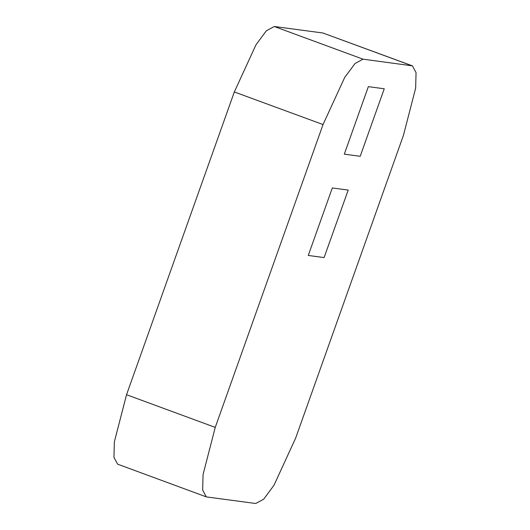 <?xml version="1.0" encoding="UTF-8"?>
<svg xmlns="http://www.w3.org/2000/svg" width="530" height="530" viewBox="0 0 530 530"><rect width="100%" height="100%" fill="white"/><g stroke="black" fill="none" stroke-linecap="round" stroke-linejoin="round"><path stroke-width="0.79" d="M324.128 257.6L308.248 255.486L332.29 187.958L348.177 190.071L324.128 257.6L308.248 255.486L332.29 187.958L348.177 190.071L324.128 257.6M360.201 156.304L344.315 154.19L368.363 86.662L384.25 88.775L360.201 156.304L344.315 154.19L368.363 86.662L384.25 88.775L360.201 156.304M207.084 497.034L206.336 496.849L202.652 490.025L203.043 474.542L215.246 427.385L323.068 124.583L344.725 77.453L355.087 63.501L362.997 59.168L412.393 65.819L416.076 72.643L415.686 88.126L403.489 135.276L295.667 438.078L274.01 485.215L263.642 499.167L255.732 503.5L207.084 497.034M206.336 496.849L117.607 464.181L113.924 457.357L114.314 441.874L126.511 394.724L234.333 91.922L255.99 44.785L266.358 30.833L274.268 26.5L322.916 32.966L412.393 65.819M215.246 427.385L126.511 394.724M411.651 65.634L322.916 32.966M362.997 59.168L274.268 26.5M323.068 124.583L234.333 91.922"/></g></svg>
